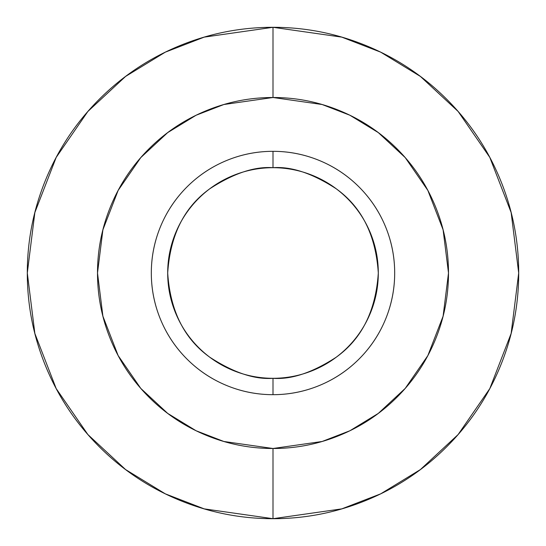 <?xml version="1.0" encoding="UTF-8"?>
<svg xmlns="http://www.w3.org/2000/svg" width="546" height="546" viewBox="0 0 546 546"><rect width="100%" height="100%" fill="white"/><g stroke="black" fill="none" stroke-linecap="round" stroke-linejoin="round"><path stroke-width="0.82" d="M273 167.697A105.303 105.303 0 0 1 378.303 273A105.303 105.303 0 0 1 273 378.303L273 394.683A121.683 121.683 0 0 0 394.683 273A121.683 121.683 0 0 0 273 151.317L273 167.697C291.305 166.298 312.36 173.314 336.179 188.759C361.739 207.043 375.778 235.128 378.303 273C375.778 310.872 361.739 338.957 336.179 357.241C312.36 372.686 291.305 379.702 273 378.303C254.695 379.702 233.64 372.686 209.821 357.241C184.261 338.957 170.222 310.872 167.697 273C170.222 235.128 184.261 207.043 209.821 188.759C233.64 173.314 254.695 166.298 273 167.697C259.036 167.697 245.604 170.372 232.705 175.716C219.806 181.06 208.415 188.67 198.539 198.539C188.67 208.415 181.06 219.806 175.716 232.705C170.372 245.604 167.697 259.036 167.697 273C167.697 286.964 170.372 300.396 175.716 313.295C181.06 326.194 188.67 337.585 198.539 347.461C208.415 357.33 219.806 364.94 232.705 370.284C245.604 375.628 259.036 378.303 273 378.303C286.964 378.303 300.396 375.628 313.295 370.284C326.194 364.94 337.585 357.33 347.461 347.461C357.33 337.585 364.94 326.194 370.284 313.295C375.628 300.396 378.303 286.964 378.303 273C378.303 259.036 375.628 245.604 370.284 232.705C364.94 219.806 357.33 208.415 347.461 198.539C337.585 188.67 326.194 181.06 313.295 175.716C300.396 170.372 286.964 167.697 273 167.697L273 151.317A121.683 121.683 0 0 1 394.683 273A121.683 121.683 0 0 1 273 394.683C256.866 394.683 241.346 391.591 226.433 385.415C211.527 379.245 198.369 370.447 186.957 359.043C175.553 347.631 166.755 334.473 160.585 319.567C154.409 304.654 151.317 289.134 151.317 273C151.317 256.866 154.409 241.346 160.585 226.433C166.755 211.527 175.553 198.369 186.957 186.957C198.369 175.553 211.527 166.755 226.433 160.585C241.346 154.409 256.866 151.317 273 151.317C289.134 151.317 304.654 154.409 319.567 160.585C334.473 166.755 347.631 175.553 359.043 186.957C370.447 198.369 379.245 211.527 385.415 226.433C391.591 241.346 394.683 256.866 394.683 273C394.683 289.134 391.591 304.654 385.415 319.567C379.245 334.473 370.447 347.631 359.043 359.043C347.631 370.447 334.473 379.245 319.567 385.415C304.654 391.591 289.134 394.683 273 394.683A121.683 121.683 0 0 1 151.317 273A121.683 121.683 0 0 1 273 151.317A121.683 121.683 0 0 0 151.317 273A121.683 121.683 0 0 0 273 394.683L273 378.303A105.303 105.303 0 0 1 167.697 273A105.303 105.303 0 0 1 273 167.697M273 97.502L322.14 104.518L349.904 115.247L378.303 132.603L405.228 157.603L427.852 190.411L443.099 229.798L448.498 273L443.099 316.202L427.852 355.589L405.228 388.397L378.303 413.397L349.904 430.753L322.14 441.482L273 448.498L273 518.7L341.796 508.872L380.664 493.857L420.42 469.56L458.114 434.555L489.796 388.622L511.138 333.483L518.7 273L511.138 212.517L489.796 157.378L458.114 111.445L420.42 76.44L380.664 52.143L341.796 37.128L273 27.3L273 97.502L273 27.3C305.583 27.3 336.923 33.531 367.028 46.001C397.126 58.47 423.696 76.228 446.737 99.263C469.772 122.304 487.53 148.874 500 178.972C512.469 209.077 518.7 240.417 518.7 273C518.7 305.583 512.469 336.923 500 367.028C487.53 397.126 469.772 423.696 446.737 446.737C423.696 469.772 397.126 487.53 367.028 500C336.923 512.469 305.583 518.7 273 518.7C240.417 518.7 209.077 512.469 178.972 500C148.874 487.53 122.304 469.772 99.263 446.737C76.228 423.696 58.47 397.126 46.001 367.028C33.531 336.923 27.3 305.583 27.3 273C27.3 240.417 33.531 209.077 46.001 178.972C58.47 148.874 76.228 122.304 99.263 99.263C122.304 76.228 148.874 58.47 178.972 46.001C209.077 33.531 240.417 27.3 273 27.3L204.204 37.128L165.336 52.143L125.58 76.44L87.886 111.445L56.204 157.378L34.862 212.517L27.3 273L34.862 333.483L56.204 388.622L87.886 434.555L125.58 469.56L165.336 493.857L204.204 508.872L273 518.7L273 448.498L223.86 441.482L196.096 430.753L167.697 413.397L140.772 388.397L118.148 355.589L102.901 316.202L97.502 273L102.901 229.798L118.148 190.411L140.772 157.603L167.697 132.603L196.096 115.247L223.86 104.518L273 97.502C249.727 97.502 227.341 101.952 205.842 110.858C184.336 119.765 165.356 132.446 148.901 148.901C132.446 165.356 119.765 184.336 110.858 205.842C101.952 227.341 97.502 249.727 97.502 273C97.502 296.273 101.952 318.659 110.858 340.158C119.765 361.664 132.446 380.644 148.901 397.099C165.356 413.554 184.336 426.235 205.842 435.142C227.341 444.048 249.727 448.498 273 448.498C296.273 448.498 318.659 444.048 340.158 435.142C361.664 426.235 380.644 413.554 397.099 397.099C413.554 380.644 426.235 361.664 435.142 340.158C444.048 318.659 448.498 296.273 448.498 273C448.498 249.727 444.048 227.341 435.142 205.842C426.235 184.336 413.554 165.356 397.099 148.901C380.644 132.446 361.664 119.765 340.158 110.858C318.659 101.952 296.273 97.502 273 97.502"/></g></svg>
